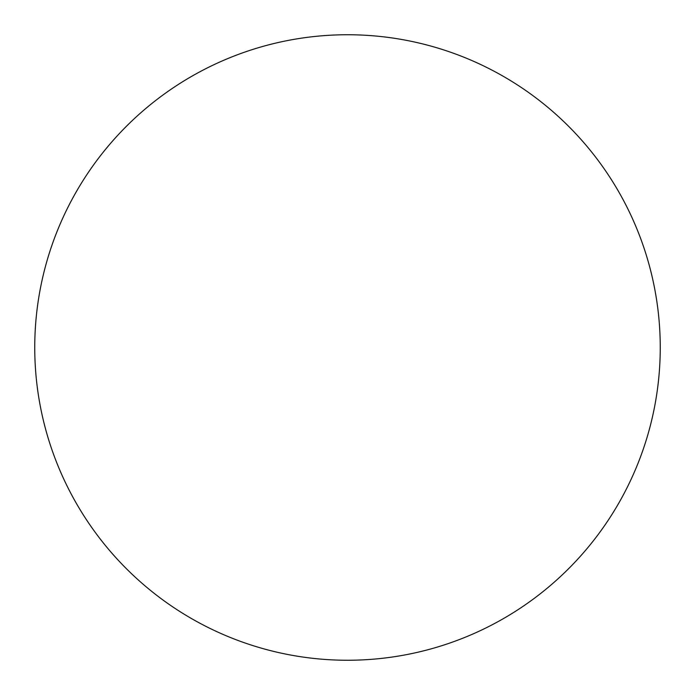 <?xml version="1.0" encoding="UTF-8"?>
<svg xmlns="http://www.w3.org/2000/svg" width="695" height="695" viewBox="0 0 695 695"><rect width="100%" height="100%" fill="white"/><g stroke="black" fill="none" stroke-linecap="round" stroke-linejoin="round"><path stroke-width="1.04" d="M347.5 34.75A312.75 312.75 0 0 0 34.75 347.5A312.75 312.75 0 0 0 347.5 660.25A312.75 312.75 0 0 0 660.25 347.5A312.75 312.75 0 0 0 347.5 34.75A312.75 312.75 0 0 0 34.75 347.5A312.75 312.75 0 0 0 347.5 660.25A312.75 312.75 0 0 0 660.25 347.5A312.75 312.75 0 0 0 347.5 34.75A312.75 312.75 0 0 0 34.75 347.5A312.75 312.75 0 0 0 347.5 660.25A312.75 312.75 0 0 0 660.25 347.5A312.75 312.75 0 0 0 347.5 34.75A312.75 312.75 0 0 0 34.75 347.5A312.75 312.75 0 0 0 347.5 660.25A312.75 312.75 0 0 0 660.25 347.5A312.75 312.75 0 0 0 347.5 34.75"/></g></svg>
